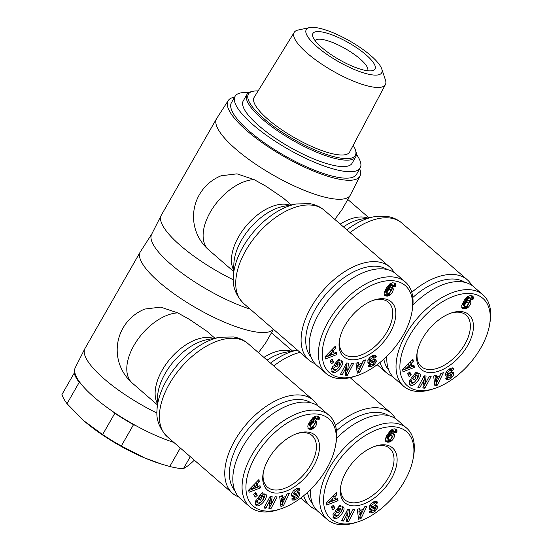 <?xml version="1.0" encoding="UTF-8"?>
<svg xmlns="http://www.w3.org/2000/svg" width="552" height="552" viewBox="0 0 552 552"><rect width="100%" height="100%" fill="white"/><g stroke="black" fill="none" stroke-linecap="round" stroke-linejoin="round"><path stroke-width="0.83" d="M151.731 234.103L140.408 251.698A77.025 20.845 29.8 0 0 140.256 251.947A77.025 20.845 29.8 0 0 176.585 295.596A77.025 20.845 29.8 0 0 255.072 331.821A77.025 20.845 29.8 0 0 273.406 329.261M395.411 418.575A61.617 34.866 130.9 0 0 390.926 413.02A61.617 34.866 130.9 0 0 380.045 408.107A61.617 34.866 130.9 0 0 335.443 425.571M303.69 495.731A61.617 34.866 130.9 0 0 310.203 506.143A61.617 34.866 130.9 0 0 316.337 509.786M214.894 338.197L206.862 331.234L189.55 319.456L177.751 312.887L160.701 307.126L144.838 309.044A44.015 44.015 0 0 0 132.376 383.157A44.015 24.902 -49.1 0 1 135.944 342.164A44.015 24.902 -49.1 0 1 177.751 312.887M258.467 352.673L265.622 343.006L273.461 329.316M317.779 405.761A61.617 34.866 130.9 0 0 313.301 400.214A61.617 34.866 130.9 0 0 302.42 395.294A61.617 34.866 130.9 0 0 240.244 431.995A61.617 34.866 130.9 0 0 232.578 493.329A61.617 34.866 130.9 0 0 238.712 496.972M334.146 514.74L333.691 513.857A1.925 1.09 -49.1 0 1 333.974 512.746M339.521 509.116L338.169 510.048L339.57 510.952L337.872 513.091L335.112 511.304L339.88 505.273L340.894 505.936L340.273 506.964L343.296 506.998C346.766 509.524 337.424 520.971 334.036 518.342L333.456 517.948L332.987 514.54A4.747 2.684 -49.1 0 1 333.463 513.532A4.747 2.684 -49.1 0 1 334.043 512.656L335.65 513.484A1.925 1.09 130.9 0 0 335.368 513.898A1.925 1.09 130.9 0 0 335.057 515.044L335.519 515.927L338.272 515.299L341.032 511.835L341.067 509.199L339.521 509.116L338.155 507.93L339.784 508.095M337.451 508.351L338.155 507.93M340.273 506.964L339.245 506.074M374.18 503.065L376.181 501.878L376.112 501.168M375.208 511.138L372.31 512.829L369.861 512.842L369.474 511.621L371.972 510.138L372.138 510.814C373.097 511.083 374.118 510.531 375.208 509.158A1.028 0.58 130.9 0 0 375.222 509.13A1.028 0.58 130.9 0 0 375.263 508.254A1.028 0.58 130.9 0 0 374.753 508.213L371.544 509.351A3.85 2.18 -49.1 0 1 369.64 509.192A3.85 2.18 -49.1 0 1 369.585 509.137L369.067 506.86L370.985 503.686L374.311 501.43L377.009 501.554L377.533 502.727L375.153 504.487L374.981 503.762C373.58 503.562 372.352 504.342 371.296 506.101A1.028 0.58 130.9 0 0 371.392 506.674A1.028 0.58 130.9 0 0 371.896 506.715L375.174 505.549A3.85 2.18 -49.1 0 1 376.678 505.473L377.396 506.046L377.547 507.792L375.208 511.138L374.187 510.255M375.353 508.378L376.188 505.377M372.31 512.829L370.937 511.635L372.441 510.931M391.892 440.572L388.684 442.207L385.765 441.386L385.365 439.033L386.69 435.604L390.45 430.512L392.776 429.118L394.466 428.876L396.826 429.953L396.722 432.602L393.852 432.609L394.114 431.505L393.169 431.153L390.264 434.438L393.114 433.513L394.252 434.196L394.583 435.638A6.196 3.505 -49.1 0 1 393.611 438.336A6.196 3.505 -49.1 0 1 391.892 440.572L390.526 439.385A6.196 3.505 130.9 0 0 392.237 437.149A6.196 3.505 130.9 0 0 393.21 434.452L393.093 433.513M394.583 435.638L393.21 434.452M312.48 503.472A58.319 32.996 -49.1 0 1 307.512 492.432M336.492 430.774A58.319 32.996 -49.1 0 1 380.521 412.648A58.319 32.996 -49.1 0 1 388.615 415.649M413.207 458.277A57.767 32.685 -49.1 0 1 358.165 521.771A57.767 32.685 -49.1 0 1 341.095 523.586A57.767 32.685 -49.1 0 1 332.98 469.428A57.767 32.685 -49.1 0 1 396.37 427.069A57.767 32.685 -49.1 0 1 413.207 458.277L413.607 455.98A60.52 34.245 130.9 0 0 406.658 428.117L397.406 420.093A60.52 34.245 130.9 0 0 386.717 415.263A60.52 34.245 130.9 0 0 336.603 438.302M406.658 428.117A60.52 34.245 130.9 0 0 395.97 423.287A60.52 34.245 130.9 0 0 334.905 459.333A60.52 34.245 130.9 0 0 327.377 519.57A60.52 34.245 130.9 0 0 338.065 524.4A60.52 34.245 130.9 0 0 355.943 522.496L358.165 521.771M256.521 501.927L256.059 501.043A1.925 1.09 -49.1 0 1 256.349 499.933M261.896 496.31L260.544 497.235L261.938 498.139L260.247 500.278L257.487 498.49L262.248 492.467L263.263 493.122L262.642 494.15L265.671 494.185C269.141 496.71 259.799 508.157 256.411 505.535L255.831 505.142L255.355 501.727A4.747 2.684 -49.1 0 1 255.831 500.719A4.747 2.684 -49.1 0 1 256.411 499.85L258.012 500.685A1.925 1.09 130.9 0 0 257.743 501.085A1.925 1.09 130.9 0 0 257.432 502.237L257.894 503.113L260.647 502.486L263.407 499.029L263.442 496.386L261.896 496.31L260.523 495.116L262.152 495.289M259.82 495.537L260.523 495.116M262.642 494.15L261.62 493.26M296.555 490.252L298.556 489.065L298.48 488.354M297.583 498.332L294.685 500.015L292.236 500.036L291.842 498.808L294.347 497.324L294.513 498.001C295.472 498.27 296.493 497.718 297.583 496.345A1.028 0.58 130.9 0 0 297.597 496.324A1.028 0.58 130.9 0 0 297.632 495.441A1.028 0.58 130.9 0 0 297.128 495.399L293.919 496.538A3.85 2.18 -49.1 0 1 292.015 496.379A3.85 2.18 -49.1 0 1 291.953 496.324L291.442 494.047L293.36 490.873L296.679 488.617L299.384 488.741L299.908 489.914L297.528 491.673L297.355 490.949C295.948 490.749 294.72 491.528 293.671 493.288A1.028 0.58 130.9 0 0 293.767 493.861A1.028 0.58 130.9 0 0 294.271 493.902L297.549 492.736A3.85 2.18 -49.1 0 1 299.046 492.66L299.77 493.233L299.915 494.978L297.583 498.332L296.555 497.442M297.728 495.565L298.563 492.563M294.685 500.015L293.312 498.822L294.816 498.125M314.267 427.759L311.052 429.394L308.14 428.573L307.774 425.999L309.065 422.791L312.825 417.698L315.151 416.305L316.841 416.063L319.194 417.139L319.097 419.789L316.227 419.803L316.489 418.692L315.544 418.347L312.639 421.624L315.489 420.7L316.62 421.383L316.952 422.832A6.196 3.505 -49.1 0 1 315.985 425.523A6.196 3.505 -49.1 0 1 314.267 427.759L312.894 426.572A6.196 3.505 130.9 0 0 314.612 424.336A6.196 3.505 130.9 0 0 315.585 421.638L315.468 420.7M316.952 422.832L315.585 421.638M234.848 490.659A58.319 32.996 -49.1 0 1 245.474 432.623A58.319 32.996 -49.1 0 1 302.896 399.834A58.319 32.996 -49.1 0 1 310.983 402.836M335.575 445.464L335.982 443.166A60.52 34.245 130.9 0 0 329.033 415.304L319.78 407.279A60.52 34.245 130.9 0 0 309.092 402.449A60.52 34.245 130.9 0 0 248.027 438.502A60.52 34.245 130.9 0 0 240.493 498.739L249.752 506.757A60.52 34.245 130.9 0 0 260.44 511.587A60.52 34.245 130.9 0 0 278.318 509.682L280.533 508.958A57.767 32.685 -49.1 0 1 263.47 510.772A57.767 32.685 -49.1 0 1 255.355 456.614A57.767 32.685 -49.1 0 1 318.745 414.262A57.767 32.685 -49.1 0 1 335.575 445.464A57.767 32.685 -49.1 0 1 280.533 508.958M329.033 415.304A60.52 34.245 130.9 0 0 318.345 410.474A60.52 34.245 130.9 0 0 257.28 446.52A60.52 34.245 130.9 0 0 249.752 506.757M234.621 97.131A75.921 20.541 29.8 0 0 228.217 100.574L216.736 118.411A77.025 20.845 29.8 0 0 216.584 118.659A77.025 20.845 29.8 0 0 252.919 162.309A77.025 20.845 29.8 0 0 331.407 198.541A77.025 20.845 29.8 0 0 350.258 195.215A77.025 20.845 29.8 0 0 350.403 194.959L359.973 176.033A75.921 20.541 29.8 0 0 359.704 168.767M228.217 100.574A75.921 20.541 29.8 0 0 263.463 143.561A75.921 20.541 29.8 0 0 341.253 179.559A75.921 20.541 29.8 0 0 359.973 176.033M471.739 285.294A61.617 34.866 130.9 0 0 467.261 279.74A61.617 34.866 130.9 0 0 456.38 274.82A61.617 34.866 130.9 0 0 411.778 292.291M380.024 362.45A61.617 34.866 130.9 0 0 386.538 372.855A61.617 34.866 130.9 0 0 392.672 376.498M291.228 204.916L283.19 197.947L265.885 186.169L254.086 179.6L237.029 173.845L221.173 175.764A44.015 44.015 0 0 0 208.704 249.877A44.015 24.902 -49.1 0 1 212.272 208.884A44.015 24.902 -49.1 0 1 254.086 179.6M334.802 219.392L341.957 209.719L350.258 195.215M394.114 272.481A61.617 34.866 130.9 0 0 389.636 266.926A61.617 34.866 130.9 0 0 378.755 262.007A61.617 34.866 130.9 0 0 316.579 298.715A61.617 34.866 130.9 0 0 308.913 360.042A61.617 34.866 130.9 0 0 315.04 363.692M410.481 381.453L410.019 380.576A1.925 1.09 -49.1 0 1 410.308 379.459M415.856 375.836L414.504 376.761L415.897 377.665L414.207 379.804L411.447 378.017L416.208 371.993L417.229 372.648L416.601 373.676L419.63 373.718C423.101 376.236 413.758 387.683 410.371 385.061L409.791 384.668L409.315 381.259A4.747 2.684 -49.1 0 1 409.791 380.245A4.747 2.684 -49.1 0 1 410.371 379.376L411.971 380.218A1.925 1.09 130.9 0 0 411.702 380.611A1.925 1.09 130.9 0 0 411.392 381.763L411.854 382.646L414.607 382.012L417.367 378.555L417.402 375.919L415.856 375.836L414.483 374.649L416.118 374.815M413.779 375.063L414.483 374.649M416.601 373.676L415.58 372.786M450.515 369.785L452.516 368.591L452.447 367.88M451.543 377.858L448.645 379.541L446.195 379.562L445.802 378.334L448.307 376.857L448.472 377.527C449.431 377.803 450.453 377.251 451.543 375.871A1.028 0.58 130.9 0 0 451.557 375.85A1.028 0.58 130.9 0 0 451.591 374.967A1.028 0.58 130.9 0 0 451.087 374.925L447.879 376.071A3.85 2.18 -49.1 0 1 445.975 375.912A3.85 2.18 -49.1 0 1 445.912 375.857L445.402 373.573L447.32 370.399L450.639 368.143L453.344 368.267L453.868 369.44L451.488 371.206L451.315 370.475C449.908 370.275 448.679 371.054 447.631 372.814A1.028 0.58 130.9 0 0 447.727 373.387A1.028 0.58 130.9 0 0 448.231 373.428L451.508 372.269A3.85 2.18 -49.1 0 1 453.006 372.186L453.73 372.759L453.882 374.511L451.543 377.858L450.515 376.968M451.688 375.098L452.523 372.096M448.645 379.541L447.272 378.355L448.776 377.651M470.911 302.358A6.196 3.505 -49.1 0 1 469.945 305.056A6.196 3.505 -49.1 0 1 468.227 307.285L466.854 306.098A6.196 3.505 130.9 0 0 468.572 303.862A6.196 3.505 130.9 0 0 469.545 301.171L469.428 300.226L470.29 300.592L470.911 302.358L469.545 301.171M388.808 370.192A58.319 32.996 -49.1 0 1 383.847 359.145M412.827 297.487A58.319 32.996 -49.1 0 1 456.856 279.36A58.319 32.996 -49.1 0 1 464.943 282.369M489.534 324.997A57.767 32.685 -49.1 0 1 434.493 388.484A57.767 32.685 -49.1 0 1 417.429 390.305A57.767 32.685 -49.1 0 1 409.315 336.147A57.767 32.685 -49.1 0 1 472.705 293.788A57.767 32.685 -49.1 0 1 489.534 324.997L489.941 322.699A60.52 34.245 130.9 0 0 482.993 294.83L473.74 286.812A60.52 34.245 130.9 0 0 463.052 281.982A60.52 34.245 130.9 0 0 412.93 305.014M482.993 294.83A60.52 34.245 130.9 0 0 472.305 290.007A60.52 34.245 130.9 0 0 411.24 326.053A60.52 34.245 130.9 0 0 403.712 386.29A60.52 34.245 130.9 0 0 414.4 391.113A60.52 34.245 130.9 0 0 432.278 389.215L434.493 388.484M332.856 368.646L332.394 367.763A1.925 1.09 -49.1 0 1 332.683 366.645M338.231 363.023L336.879 363.954L338.272 364.851L336.582 366.99L333.815 365.21L338.583 359.179L339.597 359.835L338.976 360.863L342.005 360.904C345.476 363.423 336.127 374.877 332.746 372.248L332.166 371.855L331.69 368.446A4.747 2.684 -49.1 0 1 332.166 367.432A4.747 2.684 -49.1 0 1 332.746 366.562L334.353 367.391A1.925 1.09 130.9 0 0 334.07 367.798A1.925 1.09 130.9 0 0 333.767 368.95L334.222 369.833L336.975 369.198L339.735 365.741L339.77 363.106L338.231 363.023L336.858 361.836L338.486 362.002M336.154 362.25L336.858 361.836M338.976 360.863L337.955 359.98M372.883 356.971L374.891 355.785L374.815 355.074M373.911 365.044L371.013 366.728L368.57 366.749L368.177 365.527L370.675 364.044L370.841 364.713C371.8 364.989 372.828 364.437 373.918 363.057A1.028 0.58 130.9 0 0 373.932 363.037A1.028 0.58 130.9 0 0 373.966 362.153A1.028 0.58 130.9 0 0 373.456 362.112L370.247 363.257A3.85 2.18 -49.1 0 1 368.35 363.099A3.85 2.18 -49.1 0 1 368.287 363.043L367.77 360.76L369.695 357.592L373.014 355.329L375.712 355.453L376.243 356.626L373.863 358.393L373.683 357.661C372.283 357.461 371.054 358.241 369.999 360.007A1.028 0.58 130.9 0 0 370.095 360.58A1.028 0.58 130.9 0 0 370.606 360.622L373.883 359.456A3.85 2.18 -49.1 0 1 375.381 359.38L376.098 359.945L376.25 361.698L373.911 365.044L372.89 364.154M374.056 362.284L374.891 359.283M371.013 366.728L369.647 365.541L371.144 364.837M393.286 289.545A6.196 3.505 -49.1 0 1 392.313 292.243A6.196 3.505 -49.1 0 1 390.602 294.471L389.229 293.284A6.196 3.505 130.9 0 0 390.947 291.056A6.196 3.505 130.9 0 0 391.913 288.358L391.803 287.413L392.665 287.778L393.286 289.545L391.913 288.358M311.183 357.379A58.319 32.996 -49.1 0 1 321.809 299.336A58.319 32.996 -49.1 0 1 379.231 266.547A58.319 32.996 -49.1 0 1 387.318 269.555M411.909 312.184L412.316 309.886A60.52 34.245 130.9 0 0 405.368 282.024L396.108 273.999A60.52 34.245 130.9 0 0 385.42 269.169A60.52 34.245 130.9 0 0 324.355 305.215A60.52 34.245 130.9 0 0 316.827 365.452L326.08 373.476A60.52 34.245 130.9 0 0 336.768 378.306A60.52 34.245 130.9 0 0 354.653 376.402L356.868 375.677A57.767 32.685 -49.1 0 1 339.797 377.492A57.767 32.685 -49.1 0 1 331.69 323.334A57.767 32.685 -49.1 0 1 395.073 280.975A57.767 32.685 -49.1 0 1 411.909 312.184A57.767 32.685 -49.1 0 1 356.868 375.677M405.368 282.024A60.52 34.245 130.9 0 0 394.68 277.194A60.52 34.245 130.9 0 0 333.615 313.239A60.52 34.245 130.9 0 0 326.08 373.476M296.845 433.637A34.107 19.299 -49.1 0 1 306.056 432.83A34.107 19.299 -49.1 0 1 312.08 435.556A34.107 19.299 -49.1 0 1 307.83 469.504A34.107 19.299 -49.1 0 1 273.412 489.824A34.107 19.299 -49.1 0 1 267.389 487.099A34.107 19.299 -49.1 0 1 263.332 472.298M308.478 432.181A36.308 20.548 130.9 0 0 297.749 433.327A36.308 20.548 130.9 0 0 263.152 473.236A36.308 20.548 130.9 0 0 273.73 492.853A36.308 20.548 130.9 0 0 313.577 466.226A36.308 20.548 130.9 0 0 308.478 432.181M374.47 446.451A34.107 19.299 -49.1 0 1 383.681 445.643A34.107 19.299 -49.1 0 1 389.705 448.369A34.107 19.299 -49.1 0 1 385.462 482.317A34.107 19.299 -49.1 0 1 351.044 502.637A34.107 19.299 -49.1 0 1 345.021 499.912A34.107 19.299 -49.1 0 1 340.957 485.111M386.103 444.995A36.308 20.548 130.9 0 0 375.381 446.14A36.308 20.548 130.9 0 0 340.777 486.05A36.308 20.548 130.9 0 0 351.362 505.666A36.308 20.548 130.9 0 0 391.202 479.039A36.308 20.548 130.9 0 0 386.103 444.995M373.18 300.35A34.107 19.299 -49.1 0 1 382.384 299.55A34.107 19.299 -49.1 0 1 388.408 302.268A34.107 19.299 -49.1 0 1 384.164 336.223A34.107 19.299 -49.1 0 1 349.747 356.537A34.107 19.299 -49.1 0 1 343.723 353.818A34.107 19.299 -49.1 0 1 339.659 339.011M384.813 298.901A36.308 20.548 130.9 0 0 374.083 300.04A36.308 20.548 130.9 0 0 339.487 339.949A36.308 20.548 130.9 0 0 350.065 359.566A36.308 20.548 130.9 0 0 389.912 332.939A36.308 20.548 130.9 0 0 384.813 298.901M450.805 313.163A34.107 19.299 -49.1 0 1 460.016 312.363A34.107 19.299 -49.1 0 1 466.04 315.082A34.107 19.299 -49.1 0 1 461.796 349.036A34.107 19.299 -49.1 0 1 427.372 369.35A34.107 19.299 -49.1 0 1 421.348 366.631A34.107 19.299 -49.1 0 1 417.291 351.824M462.438 311.714A36.308 20.548 130.9 0 0 451.708 312.853A36.308 20.548 130.9 0 0 417.112 352.762A36.308 20.548 130.9 0 0 427.696 372.379A36.308 20.548 130.9 0 0 467.537 345.752A36.308 20.548 130.9 0 0 462.438 311.714M360.18 167.939L356.495 174.37A72.07 19.499 -150.2 0 1 338.852 177.482A72.07 19.499 -150.2 0 1 265.408 143.582A72.07 19.499 -150.2 0 1 231.412 102.741L235.097 96.303A72.07 19.499 29.8 0 0 269.093 137.151A72.07 19.499 29.8 0 0 342.537 171.044A72.07 19.499 29.8 0 0 360.18 167.939A72.07 19.499 29.8 0 0 356.399 154.325M309.562 27.6L298.17 30.015A52.544 14.221 29.8 0 0 294.223 32.361L254.175 97.311A55.014 14.89 29.8 0 0 279.871 128.471A55.014 14.89 29.8 0 0 336.127 154.484A55.014 14.89 29.8 0 0 349.651 151.993L385.406 84.58A52.544 14.221 29.8 0 0 385.434 79.992L381.756 68.945A43.463 11.764 -150.2 0 1 371.041 74.706A43.463 11.764 -150.2 0 1 321.94 50.756A43.463 11.764 -150.2 0 1 309.562 27.6A43.463 11.764 -150.2 0 1 316.889 27.759A43.463 11.764 -150.2 0 1 355.999 44.76A43.463 11.764 -150.2 0 1 381.756 68.945M294.223 32.361A52.544 14.221 29.8 0 0 318.766 62.121A52.544 14.221 29.8 0 0 372.483 86.961A52.544 14.221 29.8 0 0 385.406 84.58M315.144 40.675A30.256 8.19 -150.2 0 1 322.478 39.482A30.256 8.19 -150.2 0 1 353.114 53.578A30.256 8.19 -150.2 0 1 367.653 70.746M321.685 31.919A35.763 9.674 29.8 0 0 312.832 36.535A35.763 9.674 29.8 0 0 333.925 56.47A35.763 9.674 29.8 0 0 366.245 70.546A35.763 9.674 29.8 0 0 372.393 70.649A35.763 9.674 29.8 0 0 361.96 51.529A35.763 9.674 29.8 0 0 321.685 31.919M252.864 91.315L251.464 91.632A62.721 16.974 29.8 0 0 246.896 94.516L243.211 100.954A62.721 16.974 29.8 0 0 272.798 136.496A62.721 16.974 29.8 0 0 336.713 165.993A62.721 16.974 29.8 0 0 352.066 163.288L355.75 156.858A62.721 16.974 29.8 0 0 355.923 151.462L355.495 150.089A61.617 16.677 -150.2 0 1 340.239 158.044A61.617 16.677 -150.2 0 1 270.832 124.255A61.617 16.677 -150.2 0 1 252.864 91.315A61.617 16.677 -150.2 0 1 258.115 90.921M246.896 94.516A62.721 16.974 29.8 0 0 276.483 130.058A62.721 16.974 29.8 0 0 340.398 159.562A62.721 16.974 29.8 0 0 355.75 156.858M140.256 251.947L84.98 348.464A77.025 20.845 29.8 0 0 84.842 348.719L75.265 367.646A75.921 20.541 29.8 0 0 74.851 372.641A75.921 20.541 29.8 0 0 81.158 384.061A75.921 20.541 29.8 0 0 112.898 411.578A75.921 20.541 29.8 0 0 136.158 425.792A75.921 20.541 29.8 0 0 173.852 442.421M74.851 372.641L74.154 373.207A77.025 20.845 29.8 0 0 79.219 382.377L81.158 384.061M112.898 411.578L114.837 413.255A77.025 20.845 29.8 0 0 133.515 424.674L136.158 425.792M353.176 145.355A61.617 16.677 -150.2 0 1 355.495 150.089M161.791 464.17L160.128 463.652A71.519 19.354 -150.2 0 1 144.583 457.905L161.791 464.17L169.768 466.481A77.025 20.845 29.8 0 0 183.388 468.724L188.846 465.212L194.366 460.202M74.154 373.207L61.948 394.514A77.025 20.845 29.8 0 0 67.013 403.684L83.863 420.796L102.631 434.562A77.025 20.845 29.8 0 0 121.316 445.981L144.583 457.905A71.519 19.354 -150.2 0 1 83.863 420.796A71.519 19.354 -150.2 0 1 81.268 418.492A71.519 19.354 -150.2 0 1 81.241 418.464M169.768 466.481L180.332 448.031M190.288 456.67L183.388 468.724M102.631 434.562L114.837 413.255M133.515 424.674L121.316 445.981M79.219 382.377L67.013 403.684M248.752 92.681A72.07 19.499 29.8 0 0 235.097 96.303M468.227 307.285L465.564 308.83L463.266 308.761L461.914 307.85L461.734 305.532L464.363 300.088L467.385 296.748L470.242 295.596L472.326 295.92L473.154 296.665L473.057 299.315L470.187 299.329L470.449 298.218L470.021 297.825L468.531 298.522L466.599 301.15L469.448 300.233M402.629 369.605L412.896 359.069L413.289 361.298L411.254 363.319L411.757 366.128L413.979 365.203L414.373 367.404L403.008 371.772L402.629 369.605M426.082 375.995L425.247 383.799L429.235 376.278L431.14 376.45L424.909 388.208L422.873 388.022L423.694 380.418L419.803 387.745L417.898 387.573L424.129 375.815L426.082 375.995M409.163 376.678L407.645 373.78L409.722 371.924L411.233 374.822L409.163 376.678M434.893 385.986L433.63 376.071L436.239 375.167L436.425 377.14L439.716 376.002L440.82 373.58L443.394 372.69L437.432 385.11L434.893 385.986M390.602 294.471L387.932 296.017L385.641 295.948L384.282 295.037L384.109 292.719L386.731 287.275L389.753 283.935L392.61 282.783L394.694 283.107L395.529 283.852L395.425 286.509L392.562 286.516L392.817 285.412L392.389 285.011L390.899 285.708L388.974 288.337L391.816 287.419M324.997 356.792L335.264 346.256L335.664 348.484L333.629 350.506L334.126 353.314L336.354 352.397L336.748 354.591L325.383 358.959L324.997 356.792M348.457 363.181L347.622 370.985L351.61 363.464L353.515 363.637L347.284 375.394L345.248 375.215L346.063 367.604L342.178 374.932L340.267 374.76L346.504 363.002L348.457 363.181M331.531 363.865L330.02 360.967L332.09 359.111L333.601 362.008L331.531 363.865M357.268 373.173L355.999 363.257L358.614 362.353L358.793 364.327L362.091 363.188L363.188 360.773L365.769 359.883L359.8 372.296L357.268 373.173M326.294 502.893L336.561 492.356L336.955 494.585L334.926 496.6L335.423 499.415L337.651 498.49L338.038 500.692L326.68 505.052L326.294 502.893M349.754 509.275L348.912 517.079L352.9 509.565L354.812 509.737L348.574 521.495L346.546 521.309L347.36 513.698L343.475 521.033L341.564 520.86L347.801 509.103L349.754 509.275M332.828 509.958L331.317 507.067L333.387 505.204L334.898 508.102L332.828 509.958M358.558 519.273L357.296 509.351L359.911 508.447L360.09 510.427L363.388 509.289L364.486 506.867L367.059 505.977L361.098 518.397L358.558 519.273M248.669 490.079L258.936 479.543L259.33 481.772L257.294 483.793L257.798 486.602L260.02 485.677L260.413 487.878L249.049 492.246L248.669 490.079M272.122 496.469L271.287 504.273L275.275 496.752L277.18 496.924L270.949 508.682L268.914 508.495L269.735 500.885L265.843 508.219L263.939 508.047L270.169 496.289L272.122 496.469M255.203 497.145L253.685 494.254L255.755 492.391L257.273 495.289L255.203 497.145M280.933 506.46L279.664 496.538L282.279 495.634L282.465 497.614L285.757 496.476L286.861 494.054L289.434 493.164L283.473 505.584L280.933 506.46M393.265 289L391.892 287.813M393.155 288.517L391.913 287.447M392.955 288.096L392.417 287.633M388.974 288.337L387.601 287.15L389.533 284.522L391.016 283.818L392.555 285.053M389.063 288.213L387.69 287.019M389.636 287.33L388.263 286.143M390.14 286.619L388.767 285.432M390.561 286.081L389.188 284.894M390.899 285.708L389.533 284.522M391.306 285.37L389.933 284.183M391.872 285.06L390.505 283.873M392.389 285.011L391.016 283.818M392.755 285.322L394.059 285.315L394.259 282.955M395.425 286.509L394.059 285.315M395.611 285.867L394.245 284.68M395.729 285.239L394.356 284.052M395.743 284.694L394.369 283.507M395.694 284.308L394.321 283.121M395.529 283.852L394.646 283.093M385.165 295.782L384.275 295.01M384.137 294.713L386.566 294.83L389.229 293.284M385.641 295.948L384.268 294.761M386.186 296.065L384.813 294.878M386.262 296.079L384.889 294.892M386.828 296.134L385.455 294.947M387.387 296.107L386.014 294.92M387.932 296.017L386.566 294.83M388.47 295.851L387.097 294.664M388.787 295.72L387.421 294.533M389.395 295.396L388.028 294.209M390.002 294.982L388.629 293.795M388.456 288.31L390.568 289.752L388.456 288.31L386.704 289.165L385.406 291.904L387.269 293.816L388.311 293.795L389.774 292.601L390.719 290.794L390.568 289.752M390.167 289.552L388.794 288.365M389.829 289.496L388.684 289.828L387.587 290.973L386.924 293.567M386.773 293.091L385.406 291.904M386.793 292.746L385.42 291.559M386.966 292.132L385.593 290.945M387.311 291.408L385.945 290.221M387.587 290.973L386.214 289.786M388.077 290.359L386.704 289.165M388.587 289.897L387.214 288.71M388.684 289.828L387.311 288.641M389.284 289.545L387.918 288.351M325.1 357.351L335.374 353.404L335.278 352.845M336.748 354.591L335.374 353.404M334.126 353.314L332.759 352.128L332.263 349.34M333.629 350.506L332.269 349.326M333.042 348.54L334.284 347.263M335.664 348.484L334.291 347.298M328.405 355.695L331.842 354.267L331.538 352.583L328.405 355.695L327.143 354.598M331.538 352.583L330.22 351.438M345.359 374.159L345.911 374.208L347.615 370.985L346.249 369.799L346.973 363.05M342.178 374.932L340.805 373.745M346.063 367.604L344.696 366.418M347.284 375.394L345.911 374.208M367.804 362.236A3.85 2.18 130.9 0 0 368.881 362.064L372.089 360.925A1.028 0.58 -49.1 0 1 372.593 360.967L373.966 362.153M368.177 365.872L369.647 365.541M376.098 359.945L375.498 359.428M370.095 360.58L368.729 359.387A1.028 0.58 -49.1 0 1 368.598 358.959M370.847 356.606L372.317 356.475L373.683 357.661M376.257 356.971L374.891 355.785M331.697 371.227C333.022 371.627 334.691 371.013 336.706 369.385M339.059 366.887C340.894 364.32 341.591 362.195 341.15 360.504M333.974 365.01L335.209 365.803L336.755 363.851M336.582 366.99L335.209 365.803M336.879 363.954L335.65 362.892M330.676 362.216L332.235 360.815L331.579 359.566M333.601 362.008L332.235 360.815M357.061 371.586L358.434 371.11L359.255 369.405M359.8 372.296L358.434 371.11M359.552 368.771L363.437 360.684M358.793 364.327L357.392 362.774M360.96 365.679L359.587 364.492L357.613 365.176L357.896 368.225L359.262 369.412L360.96 365.679L358.986 366.362L359.262 369.412M358.986 366.362L357.613 365.176M386.821 356.323A60.52 34.245 130.9 0 0 394.459 378.265L403.712 386.29M470.89 301.813L469.517 300.626M470.78 301.33L469.545 300.26M470.58 300.909L470.042 300.44M466.599 301.15L465.226 299.964L467.158 297.335L468.648 296.631L470.187 297.866M466.688 301.019L465.315 299.833M467.268 300.143L465.895 298.949M467.765 299.432L466.392 298.246M468.186 298.894L466.819 297.7M468.531 298.522L467.158 297.335M468.931 298.183L467.558 296.997M469.504 297.873L468.13 296.686M470.021 297.825L468.648 296.631M470.38 298.135L471.684 298.128L471.891 295.768M473.057 299.315L471.684 298.128M473.243 298.68L471.87 297.493M473.361 298.052L471.988 296.866M473.368 297.507L472.001 296.314M473.319 297.121L471.946 295.934M473.154 296.665L472.277 295.906M462.79 308.596L461.9 307.823M461.769 307.526L464.191 307.637L466.854 306.098M463.266 308.761L461.893 307.567M463.818 308.878L462.445 307.692M463.887 308.892L462.514 307.699M464.46 308.947L463.087 307.754M465.012 308.92L463.645 307.733M465.564 308.83L464.191 307.637M466.102 308.665L464.729 307.478M466.419 308.533L465.046 307.347M467.026 308.209L465.653 307.022M467.627 307.795L466.254 306.608M466.088 301.123L468.193 302.565L466.088 301.123L464.329 301.978L463.031 304.711L464.894 306.629L465.936 306.608L467.406 305.415L468.344 303.607L468.193 302.565M467.792 302.365L466.426 301.178M467.454 302.31L466.316 302.641L465.212 303.786L464.549 306.381M464.404 305.905L463.031 304.711M464.418 305.56L463.052 304.366M464.591 304.945L463.218 303.759M464.943 304.221L463.57 303.034M465.212 303.786L463.846 302.593M465.702 303.172L464.329 301.978M466.212 302.71L464.846 301.523M466.316 302.641L464.943 301.454M466.916 302.351L465.543 301.164M402.725 370.164L412.999 366.217L412.903 365.652M414.373 367.404L412.999 366.217M411.757 366.128L410.384 364.941L409.888 362.153L411.254 363.319M410.667 361.353L411.909 360.077M413.289 361.298L411.916 360.111M406.031 368.508L409.467 367.08L409.17 365.389L406.031 368.508L404.768 367.411M409.17 365.389L407.845 364.251M422.991 386.973L423.536 387.021L425.247 383.799L423.874 382.612L424.598 375.857M419.803 387.745L418.437 386.559M423.694 380.418L422.321 379.231M424.909 388.208L423.536 387.021M445.436 375.049A3.85 2.18 130.9 0 0 446.506 374.877L449.714 373.738A1.028 0.58 -49.1 0 1 450.225 373.78L451.591 374.967M445.809 378.679L447.272 378.355M453.73 372.759L453.13 372.241M447.727 373.387L446.354 372.2A1.028 0.58 -49.1 0 1 446.23 371.772M448.479 369.419L449.942 369.288L451.315 370.475M453.889 369.785L452.516 368.591M409.329 384.04C410.647 384.44 412.316 383.826 414.331 382.198M416.691 379.7C418.519 377.133 419.216 375.008 418.775 373.318M411.606 377.816L412.834 378.617L414.386 376.657M414.207 379.804L412.834 378.617M414.504 376.761L413.276 375.698M408.301 375.029L409.86 373.628L409.211 372.379M411.233 374.822L409.86 373.628M434.693 384.399L436.059 383.923L436.88 382.212M437.432 385.11L436.059 383.923M437.184 381.584L441.069 373.497M436.425 377.14L435.017 375.588M438.592 378.493L437.218 377.299L435.238 377.989L435.521 381.039L436.894 382.226L438.592 378.493L436.611 379.176L436.894 382.226M436.611 379.176L435.238 377.989M216.584 118.659L161.308 215.177A77.025 20.845 29.8 0 0 161.17 215.439A77.025 20.845 29.8 0 0 233.33 279.809M161.17 215.439L151.6 234.365A75.921 20.541 29.8 0 0 179.973 271.632A75.921 20.541 29.8 0 0 250.187 309.134M316.931 422.287L315.558 421.093M316.82 421.804L315.585 420.727M316.62 421.383L316.082 420.914M312.639 421.624L311.266 420.438L313.198 417.809L314.688 417.105L316.227 418.34M312.729 421.493L311.356 420.307M313.301 420.61L311.935 419.423M313.805 419.899L312.432 418.713M314.226 419.361L312.86 418.174M314.571 418.996L313.198 417.809M314.971 418.657L313.598 417.464M315.544 418.347L314.171 417.153M316.054 418.292L314.688 417.105M316.42 418.609L317.724 418.602L317.931 416.242M319.097 419.789L317.724 418.602M319.284 419.154L317.911 417.967M319.394 418.526L318.028 417.34M319.408 417.974L318.042 416.788M319.36 417.595L317.986 416.401M319.194 417.139L318.318 416.374M308.83 429.063L307.94 428.297M307.809 428L310.231 428.111L312.894 426.572M309.306 429.228L307.933 428.041M309.851 429.352L308.485 428.159M309.927 429.359L308.554 428.173M310.493 429.415L309.127 428.228M311.052 429.394L309.686 428.207M311.604 429.297L310.231 428.111M312.135 429.139L310.769 427.952M312.46 429.007L311.087 427.821M313.067 428.683L311.694 427.496M313.667 428.269L312.294 427.082M312.121 421.59L314.233 423.039L312.121 421.59L310.369 422.452L309.072 425.185L310.935 427.103L311.977 427.082L313.446 425.882L314.385 424.074L314.233 423.039M313.833 422.839L312.466 421.645M313.495 422.777L312.349 423.115L311.252 424.253L310.59 426.855M310.445 426.372L309.072 425.185M310.459 426.027L309.092 424.84M310.631 425.419L309.258 424.233M310.983 424.695L309.61 423.508M311.252 424.253L309.886 423.067M311.742 423.639L310.369 422.452M312.253 423.184L310.886 421.997M312.349 423.115L310.983 421.928M312.956 422.825L311.583 421.638M248.766 490.638L259.04 486.685L258.943 486.126M260.413 487.878L259.04 486.685M257.798 486.602L256.425 485.415L255.928 482.627M257.294 483.793L255.942 482.614M256.708 481.82L257.95 480.55M259.33 481.772L257.957 480.585M252.071 488.975L255.507 487.554L255.21 485.863L252.071 488.975L250.808 487.878M255.21 485.863L253.885 484.718M271.287 504.273L269.914 503.079L270.639 496.331M265.843 508.219L264.477 507.033M269.735 500.885L268.362 499.698M269.031 507.44L269.576 507.488L271.287 504.266M270.949 508.682L269.576 507.488M291.477 495.517A3.85 2.18 130.9 0 0 292.546 495.351L295.755 494.212A1.028 0.58 -49.1 0 1 296.265 494.254L297.632 495.441M291.849 499.153L293.312 498.822M299.77 493.233L299.17 492.708M293.767 493.861L292.394 492.674A1.028 0.58 -49.1 0 1 292.27 492.246M294.513 489.893L295.982 489.762L297.355 490.949M299.929 490.252L298.556 489.065M255.369 504.507C256.687 504.907 258.357 504.293 260.371 502.672M262.724 500.167C264.56 497.6 265.257 495.475 264.815 493.792M257.646 498.29L258.874 499.091L260.427 497.131M260.247 500.278L258.874 499.091M260.544 497.235L259.316 496.172M254.341 495.503L255.9 494.102L255.245 492.853M257.273 495.289L255.9 494.102M280.733 504.866L282.1 504.397L284.625 498.96L283.259 497.773L281.278 498.456L281.561 501.506L282.935 502.699L282.652 499.643L281.278 498.456M283.473 505.584L282.1 504.397M283.224 502.058L287.109 493.971M282.465 497.614L281.058 496.062M284.625 498.96L282.652 499.643M310.486 489.61A60.52 34.245 130.9 0 0 318.124 511.545L327.377 519.57M394.556 435.093L393.19 433.906M394.445 434.617L393.21 433.541M394.252 434.196L393.707 433.727M390.264 434.438L388.898 433.251L390.823 430.615L392.313 429.918L393.852 431.153M390.354 434.307L388.987 433.12M390.933 433.423L389.56 432.237M391.43 432.713L390.064 431.526M391.858 432.175L390.485 430.988M392.196 431.809L390.823 430.615M392.596 431.471L391.23 430.277M393.169 431.153L391.796 429.967M393.686 431.105L392.313 429.918M394.052 431.416L395.349 431.416L395.556 429.056M396.722 432.602L395.349 431.416M396.909 431.968L395.536 430.781M397.026 431.34L395.653 430.153M397.04 430.788L395.667 429.601M396.985 430.401L395.618 429.214M396.826 429.953L395.943 429.187M386.455 441.876L385.565 441.11M385.434 440.813L387.856 440.924L390.526 439.385M386.931 442.042L385.565 440.855M387.483 442.166L386.11 440.972M387.552 442.173L386.186 440.986M388.125 442.228L386.752 441.041M388.684 442.207L387.311 441.02M389.229 442.111L387.856 440.924M389.767 441.952L388.394 440.758M390.085 441.821L388.712 440.627M390.692 441.496L389.319 440.303M391.292 441.082L389.926 439.896M389.753 434.403L391.865 435.852L389.753 434.403L388.001 435.266L386.697 437.998L388.56 439.916L389.602 439.896L391.071 438.695L392.01 436.887L391.865 435.852M391.465 435.645L390.091 434.458M391.126 435.59L389.981 435.928L388.884 437.067L388.215 439.668M388.07 439.185L386.697 437.998M388.091 438.84L386.717 437.653M388.256 438.233L386.89 437.046M388.608 437.508L387.235 436.321M388.884 437.067L387.511 435.88M389.367 436.453L388.001 435.266M389.884 435.997L388.511 434.81M389.981 435.928L388.608 434.734M390.581 435.638L389.208 434.452M326.391 503.452L336.672 499.498L336.568 498.939M338.038 500.692L336.672 499.498M335.423 499.415L334.05 498.228L333.56 495.434M334.926 496.6L333.567 495.427M334.339 494.633L335.582 493.364M336.955 494.585L335.588 493.398M329.703 501.789L333.132 500.367L332.835 498.677L329.703 501.789L328.433 500.692M332.835 498.677L331.517 497.531M346.656 520.253L347.208 520.301L348.912 517.079L347.546 515.892L348.271 509.144M343.475 521.033L342.102 519.846M347.36 513.698L345.994 512.511M348.574 521.495L347.208 520.301M369.102 508.33A3.85 2.18 130.9 0 0 370.171 508.164L373.38 507.019A1.028 0.58 -49.1 0 1 373.89 507.067L375.263 508.254M369.474 511.966L370.937 511.635M377.396 506.046L376.795 505.522M371.392 506.674L370.019 505.487A1.028 0.58 -49.1 0 1 369.895 505.059M372.145 502.706L373.607 502.568L374.981 503.762M377.554 503.065L376.181 501.878M332.994 517.321C334.319 517.721 335.982 517.107 337.996 515.485M340.356 512.981C342.192 510.414 342.889 508.288 342.447 506.605M335.271 511.104L336.506 511.904L338.052 509.944M337.872 513.091L336.506 511.904M338.169 510.048L336.948 508.985M331.966 508.316L333.525 506.915L332.877 505.666M334.898 508.102L333.525 506.915M358.358 517.679L359.725 517.203L362.257 511.773L360.884 510.586L358.91 511.269L359.186 514.319L360.559 515.506L360.277 512.456L358.91 511.269M361.098 518.397L359.725 517.203M360.849 514.871L364.734 506.784M360.09 510.427L358.69 508.875M362.257 511.773L360.277 512.456M84.842 348.719A77.025 20.845 29.8 0 0 156.996 413.089M273.751 365.921A61.617 34.866 -49.1 0 1 300.04 352.348M267.085 360.146A46.603 26.372 -49.1 0 1 284.991 352.397L297.445 350.099A59.029 33.403 130.9 0 0 270.508 363.112M213.541 338.445A44.015 24.902 130.9 0 0 210.609 337.707A44.015 24.902 130.9 0 0 169.14 360.063A44.015 24.902 130.9 0 0 157.285 403.333M157.016 410.032L157.541 397.054A46.603 26.372 -49.1 0 1 207.359 339.59L220.131 337.231A59.029 33.403 130.9 0 0 157.016 410.032C156.002 419.527 159.397 428.407 167.215 436.666A61.617 34.866 -49.1 0 1 174.88 375.332A61.617 34.866 -49.1 0 1 237.056 338.631A61.617 34.866 -49.1 0 1 247.938 343.544C243.839 340.053 239.057 337.858 233.586 336.968L220.131 337.231M291.166 351.258A44.015 24.902 130.9 0 0 288.234 350.52A44.015 24.902 130.9 0 0 263.911 357.392M335.057 515.044L333.691 513.857M257.432 502.237L256.059 501.043M350.078 232.64A61.617 34.866 -49.1 0 1 391.016 218.157A61.617 34.866 -49.1 0 1 401.897 223.077C397.799 219.579 393.017 217.391 387.545 216.494L374.09 216.757A59.029 33.403 130.9 0 0 346.842 229.825M343.42 226.858A46.603 26.372 -49.1 0 1 361.318 219.116L374.09 216.757M289.869 205.165A44.015 24.902 130.9 0 0 286.936 204.426A44.015 24.902 130.9 0 0 245.467 226.775A44.015 24.902 130.9 0 0 233.62 270.052M233.351 276.745L233.875 263.773A46.603 26.372 -49.1 0 1 283.693 206.303L296.465 203.95A59.029 33.403 130.9 0 0 233.351 276.745C232.33 286.246 235.732 295.12 243.549 303.379A61.617 34.866 -49.1 0 1 251.215 242.052A61.617 34.866 -49.1 0 1 313.391 205.344A61.617 34.866 -49.1 0 1 324.272 210.264C320.174 206.772 315.385 204.578 309.92 203.681L296.465 203.95M367.501 217.978A44.015 24.902 130.9 0 0 364.568 217.24A44.015 24.902 130.9 0 0 340.239 224.105M411.392 381.763L410.019 380.576M333.767 368.95L332.394 367.763M370.247 363.257L368.881 362.064M373.456 362.112L372.089 360.925M376.264 361.643L374.891 360.449M369.999 360.007L368.674 358.855M376.243 356.668L374.87 355.474M332.746 372.248L331.821 371.448M447.879 376.071L446.506 374.877M451.087 374.925L449.714 373.738M453.889 374.449L452.516 373.262M447.631 372.814L446.299 371.668M453.868 369.481L452.502 368.287M410.371 385.061L409.446 384.261M293.919 496.538L292.546 495.351M297.128 495.399L295.755 494.212M299.929 494.923L298.556 493.736M293.671 493.288L292.339 492.136M299.908 489.948L298.542 488.761M256.411 505.535L255.486 504.735M371.544 509.351L370.171 508.164M374.753 508.213L373.38 507.019M377.554 507.736L376.188 506.55M371.296 506.101L369.971 504.949M377.54 502.762L376.167 501.575M334.036 518.342L333.118 517.541M310.203 506.143L300.805 497.994M157.23 404.713L132.376 383.157M232.578 493.329L167.215 436.666M339.694 508.012L341.067 509.199M262.069 495.199L263.442 496.386M386.538 372.855L377.14 364.713M233.565 271.425L208.704 249.877M308.913 360.042L243.549 303.379M416.029 374.725L417.402 375.919M338.404 361.919L339.77 363.106M370.841 364.713L370.316 364.258M332.773 368.584L334.146 369.771M448.472 377.527L447.941 377.071M410.405 381.391L411.771 382.584M368.853 217.73L347.815 199.486M389.636 266.926L324.272 210.264M467.261 279.74L401.897 223.077M294.513 498.001L293.981 497.538M256.445 501.865L257.812 503.051M372.138 510.814L371.613 510.352M334.07 514.678L335.443 515.865M292.519 351.01L271.48 332.773M313.301 400.214L247.938 343.544M390.926 413.02L350.134 377.658"/></g></svg>
